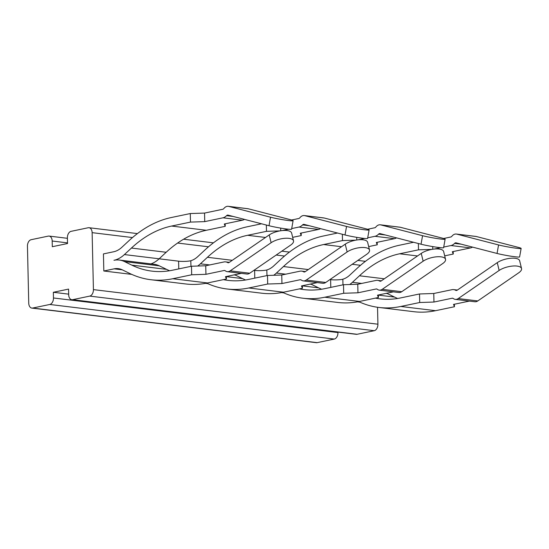 <?xml version="1.0" encoding="UTF-8"?>
<svg xmlns="http://www.w3.org/2000/svg" width="549" height="549" viewBox="0 0 549 549"><rect width="100%" height="100%" fill="white"/><g stroke="black" fill="none" stroke-linecap="round" stroke-linejoin="round"><path stroke-width="0.82" d="M377.534 307.275L377.918 324.205A5.778 3.768 -83.1 0 1 374.24 330.697L357.118 334.286L72.626 299.692L89.741 296.103A5.778 3.768 -83.1 0 0 93.419 289.611L92.129 232.652A5.778 3.768 -83.1 0 0 89.02 227.718A5.778 3.768 -83.1 0 0 88.19 227.753L71.075 231.342A5.778 3.768 -83.1 0 0 67.397 237.834L67.527 243.53L52.306 246.714L52.182 241.018A5.778 3.768 -83.1 0 0 49.074 236.077A5.778 3.768 -83.1 0 0 48.243 236.118L31.128 239.7A5.778 3.768 -83.1 0 0 27.45 246.192L28.74 303.151A5.778 3.768 -83.1 0 0 31.849 308.092A5.778 3.768 -83.1 0 0 32.679 308.051L49.794 304.469A5.778 3.768 -83.1 0 0 53.473 297.977L53.342 292.281L68.673 294.147M53.342 292.281L68.563 289.097L68.687 294.792A5.778 3.768 -83.1 0 0 71.795 299.727L356.294 334.32A5.778 3.768 -83.1 0 0 357.118 334.286M49.794 304.469L334.293 339.062A5.778 3.768 -83.1 0 0 337.964 332.57L337.958 332.09M334.293 339.062L317.171 342.645L32.679 308.051M31.849 308.092L316.348 342.686A5.778 3.768 -83.1 0 0 317.171 342.645M71.795 299.727A5.778 3.768 -83.1 0 0 72.626 299.692M358.682 301.621A153.047 99.904 -83.1 0 0 378.913 307.454A153.047 99.904 -83.1 0 0 400.811 306.466L419.704 302.513L433.964 302.039L433.772 293.495L419.511 293.969L419.704 302.513M419.511 293.969L400.619 297.922A144.387 94.25 -83.1 0 1 379.956 298.855A144.387 94.25 -83.1 0 1 375.399 298.128M378.913 307.454L413.658 311.681A153.047 99.904 -83.1 0 0 435.556 310.693L400.811 306.466M444.697 255.841L453.261 254.05L453.2 251.545M385.995 293.399L387.34 293.557A37.538 24.506 -83.1 0 0 386.674 293.255M387.34 293.557L394.594 297.091A144.387 94.25 -83.1 0 0 397.634 298.478M454.394 304.235L454.455 306.733L435.556 310.693M359.773 302.122L357.509 301.847M283.764 292.878L281.493 292.603M207.755 283.634L205.484 283.359M131.739 274.39L103.823 271L114.158 268.832L122.255 269.82M457.379 290.057L453.652 289.604A11.55 7.542 96.9 0 0 451.999 289.68L433.772 293.495M458.237 298.567L477.781 300.941L518.695 272.819A12.998 4.914 -13.7 0 0 521.55 268.557A12.998 4.914 -13.7 0 0 517 266.08A12.998 4.914 -13.7 0 0 499.151 270.444L458.237 298.567A8.66 5.655 96.9 0 1 455.299 299.377A8.66 5.655 96.9 0 1 453.275 298.498A2.889 1.887 96.9 0 0 452.602 298.203A2.889 1.887 96.9 0 0 452.191 298.224L433.964 302.039M454.455 306.733L453.508 304.421L469.402 301.092M431.939 249.383L418.51 249.822L399.617 253.782A144.387 94.25 96.9 0 0 359.458 275.776L352.431 282.303A37.538 24.506 96.9 0 1 349.72 284.519M443.619 238.499L450.804 236.996A2.889 1.887 -83.1 0 0 451.868 236.269A8.66 5.655 -83.1 0 1 456.294 234.046A8.66 5.655 -83.1 0 1 456.775 234.135L498.574 244.943A12.998 0.851 10.2 0 0 516.595 248.265A12.998 0.851 10.2 0 0 521.138 248.429L519.608 256.939A12.998 0.851 -169.8 0 1 515.072 256.774A12.998 0.851 -169.8 0 1 497.044 253.453L456.082 242.857A2.889 1.887 -83.1 0 0 455.924 242.83A2.889 1.887 -83.1 0 0 454.606 243.385A11.55 7.542 96.9 0 1 450.997 245.54L443.709 247.064M440.634 247.709L434.129 249.068M453.261 254.05L452.314 251.73L470.541 247.915A11.55 7.542 96.9 0 0 472.511 247.105M413.555 242.274L399.418 245.238A153.047 99.904 96.9 0 0 356.857 268.557L349.83 275.076A28.877 18.851 96.9 0 1 342.281 279.366M190.283 213.547L204.544 213.081L222.77 209.265A2.889 1.887 -83.1 0 0 223.834 208.545A8.66 5.655 -83.1 0 1 228.267 206.314A8.66 5.655 -83.1 0 1 228.748 206.403L270.54 217.212A12.998 0.851 10.2 0 0 288.568 220.54A12.998 0.851 10.2 0 0 293.104 220.698L291.581 229.208A12.998 0.851 -169.8 0 1 287.038 229.05A12.998 0.851 -169.8 0 1 269.017 225.721L228.048 215.133A2.889 1.887 -83.1 0 0 227.89 215.098A2.889 1.887 -83.1 0 0 226.572 215.654A11.55 7.542 96.9 0 1 222.963 217.809L204.736 221.624L190.482 222.091L190.283 213.547L171.391 217.507A153.047 99.904 96.9 0 0 128.823 240.826L121.796 247.345A28.877 18.851 96.9 0 1 113.767 251.744L103.438 253.913L103.823 271M178.775 268.9L178.597 261.173L159.135 258.805M178.597 261.173A8.66 1.421 178.7 0 0 190.819 260.768L190.949 266.347M254.784 278.144L254.612 270.417L253.94 270.334M254.612 270.417A8.66 1.421 178.7 0 0 266.835 270.012L266.958 275.591M330.793 287.381L330.622 279.661L329.949 279.578M330.622 279.661A8.66 1.421 178.7 0 0 342.844 279.256L342.967 284.835M309.986 284.156L311.331 284.313A37.538 24.506 -83.1 0 0 310.665 284.011M311.331 284.313L318.585 287.848A144.387 94.25 -83.1 0 0 321.625 289.234M378.385 294.991L378.446 297.489L359.547 301.449L324.802 297.222A153.047 99.904 -83.1 0 1 302.897 298.217A153.047 99.904 -83.1 0 1 282.673 292.384M302.897 298.217L337.649 302.437A153.047 99.904 -83.1 0 0 359.547 301.449M299.39 288.884A144.387 94.25 -83.1 0 0 303.947 289.611A144.387 94.25 -83.1 0 0 324.61 288.678L343.502 284.725L343.695 293.269L324.802 297.222M233.977 274.912L235.315 275.076A37.538 24.506 -83.1 0 0 234.656 274.768M235.315 275.076L242.576 278.604A144.387 94.25 -83.1 0 0 245.616 279.99M302.375 285.748L302.43 288.252L283.538 292.205L248.793 287.978A153.047 99.904 -83.1 0 1 226.888 288.973A153.047 99.904 -83.1 0 1 206.664 283.14M226.888 288.973L261.64 293.193A153.047 99.904 -83.1 0 0 283.538 292.205M223.381 279.64A144.387 94.25 -83.1 0 0 227.938 280.374A144.387 94.25 -83.1 0 0 248.594 279.434L267.493 275.481L267.686 284.025L248.793 287.978M159.306 265.833L166.567 269.36L131.815 265.14L124.561 261.605L159.306 265.833A37.538 24.506 -83.1 0 0 154.077 264.275L119.332 260.048A37.538 24.506 -83.1 0 0 115.009 260.102A37.538 24.506 -83.1 0 0 114.72 260.151A37.538 24.506 -83.1 0 0 113.959 260.288M166.567 269.36A144.387 94.25 -83.1 0 0 169.6 270.746M226.366 276.504L226.421 279.009L207.529 282.961L172.777 278.734A153.047 99.904 -83.1 0 1 150.879 279.729A153.047 99.904 -83.1 0 1 129.564 273.375L122.31 269.847A28.877 18.851 -83.1 0 0 118.289 268.646A28.877 18.851 -83.1 0 0 114.158 268.832M150.879 279.729L185.624 283.957A153.047 99.904 -83.1 0 0 207.529 282.961M521.55 268.557L519.656 260.768A12.998 4.914 166.3 0 0 515.106 258.284A12.998 4.914 166.3 0 0 497.257 262.648L457.159 290.215A2.889 1.887 96.9 0 1 456.178 290.483A2.889 1.887 96.9 0 1 455.67 290.311A11.55 7.542 96.9 0 0 453.652 289.604M477.781 300.941A8.66 5.655 96.9 0 1 474.844 301.751L455.299 299.377M418.51 249.822L418.365 243.523M456.775 234.135L476.319 236.509A8.66 5.655 -83.1 0 0 475.839 236.42L456.294 234.046M476.319 236.509L518.119 247.318A12.998 0.851 10.2 0 1 521.138 248.429M432.77 249.246L432.708 246.59M368.681 246.597L377.245 244.806L377.19 242.301M337.546 233.03L323.409 235.995A153.047 99.904 96.9 0 0 280.848 259.313L273.821 265.833A28.877 18.851 96.9 0 1 266.272 270.122M342.356 234.279L342.501 240.579L323.608 244.538A144.387 94.25 96.9 0 0 283.449 266.533L276.422 273.059A37.538 24.506 96.9 0 1 273.704 275.275M292.672 237.353L301.236 235.562L301.181 233.057M261.537 223.793L247.4 226.751A153.047 99.904 96.9 0 0 204.839 250.07L197.805 256.589A28.877 18.851 96.9 0 1 190.263 260.878M266.347 225.035L266.491 231.335L247.592 235.295A144.387 94.25 96.9 0 0 207.44 257.289L200.412 263.815A37.538 24.506 96.9 0 1 197.695 266.032M114.72 260.116A37.538 24.506 -83.1 0 0 115.002 260.041A37.538 24.506 -83.1 0 0 124.403 254.571L159.148 258.799L166.175 252.272A144.387 94.25 96.9 0 1 206.335 230.278L225.227 226.318L225.172 223.814M159.148 258.799A37.538 24.506 96.9 0 1 150.954 263.891M382.228 289.323L423.142 261.2A12.998 4.914 -13.7 0 1 440.991 256.836A12.998 4.914 -13.7 0 1 445.541 259.313A12.998 4.914 -13.7 0 1 442.686 263.575L401.772 291.697L382.228 289.323A8.66 5.655 96.9 0 1 379.284 290.133A8.66 5.655 96.9 0 1 377.266 289.254A2.889 1.887 96.9 0 0 376.593 288.966A2.889 1.887 96.9 0 0 376.182 288.98L357.955 292.795L343.695 293.269M378.446 297.489L377.499 295.177L393.393 291.848M343.502 284.725L357.763 284.252L357.955 292.795M381.37 280.82L377.637 280.361A11.55 7.542 96.9 0 0 375.99 280.436L357.763 284.252M306.218 280.079L347.133 251.957A12.998 4.914 -13.7 0 1 364.982 247.592A12.998 4.914 -13.7 0 1 369.532 250.07A12.998 4.914 -13.7 0 1 366.677 254.331L325.763 282.461L306.218 280.079A8.66 5.655 96.9 0 1 303.274 280.889A8.66 5.655 96.9 0 1 301.257 280.011A2.889 1.887 96.9 0 0 300.584 279.722A2.889 1.887 96.9 0 0 300.173 279.736L281.946 283.552L267.686 284.025M302.43 288.252L301.49 285.933L317.384 282.605M267.493 275.481L281.754 275.008L281.946 283.552M305.361 271.577L301.627 271.124A11.55 7.542 96.9 0 0 299.974 271.192L281.754 275.008M230.209 270.835L271.124 242.713A12.998 4.914 -13.7 0 1 288.973 238.348A12.998 4.914 -13.7 0 1 293.516 240.826A12.998 4.914 -13.7 0 1 290.668 245.087L249.754 273.217L230.209 270.835A8.66 5.655 96.9 0 1 227.265 271.645A8.66 5.655 96.9 0 1 225.248 270.767A2.889 1.887 96.9 0 0 224.575 270.479A2.889 1.887 96.9 0 0 224.157 270.499L205.937 274.315L191.676 274.781L172.777 278.734M226.421 279.009L225.481 276.689L241.375 273.361M229.352 262.333L225.618 261.88A11.55 7.542 96.9 0 0 223.965 261.955L205.738 265.771L191.484 266.238L172.585 270.19A144.387 94.25 -83.1 0 1 151.922 271.131A144.387 94.25 -83.1 0 1 131.815 265.14M367.61 229.256L374.789 227.753A2.889 1.887 -83.1 0 0 375.852 227.025A8.66 5.655 -83.1 0 1 380.285 224.802A8.66 5.655 -83.1 0 1 380.766 224.891L422.565 235.699A12.998 0.851 10.2 0 0 440.586 239.021A12.998 0.851 10.2 0 0 445.122 239.186L443.599 247.695A12.998 0.851 -169.8 0 1 439.063 247.53A12.998 0.851 -169.8 0 1 421.035 244.209L380.073 233.613A2.889 1.887 -83.1 0 0 379.908 233.586A2.889 1.887 -83.1 0 0 378.597 234.142A11.55 7.542 96.9 0 1 374.988 236.296L367.7 237.82M364.625 238.465L358.12 239.824M342.501 240.579L355.93 240.139M377.245 244.806L376.305 242.486L394.532 238.671A11.55 7.542 96.9 0 0 396.502 237.868M356.754 240.002L356.699 237.346M291.601 220.012L298.78 218.509A2.889 1.887 -83.1 0 0 299.843 217.781A8.66 5.655 -83.1 0 1 304.276 215.558A8.66 5.655 -83.1 0 1 304.757 215.647L346.549 226.456A12.998 0.851 10.2 0 0 364.577 229.777A12.998 0.851 10.2 0 0 369.113 229.942L367.59 238.451A12.998 0.851 -169.8 0 1 363.054 238.287A12.998 0.851 -169.8 0 1 345.026 234.965L304.064 224.376A2.889 1.887 -83.1 0 0 303.899 224.342A2.889 1.887 -83.1 0 0 302.588 224.898A11.55 7.542 96.9 0 1 298.972 227.053L291.691 228.576M288.616 229.221L282.111 230.58M266.491 231.335L279.921 230.896M301.236 235.562L300.296 233.243L318.523 229.427A11.55 7.542 96.9 0 0 320.492 228.624M280.745 230.758L280.683 228.103M124.403 254.571L131.431 248.052A144.387 94.25 96.9 0 1 171.583 226.051L206.335 230.278M190.482 222.091L171.583 226.051M225.227 226.318L224.287 223.999L242.507 220.183A11.55 7.542 96.9 0 0 244.483 219.38M401.772 291.697A8.66 5.655 96.9 0 1 398.835 292.507L379.284 290.133M445.541 259.313L443.64 251.524A12.998 4.914 -13.7 0 0 439.097 249.04A12.998 4.914 166.3 0 0 421.241 253.405L381.143 280.971A2.889 1.887 96.9 0 1 380.169 281.239A2.889 1.887 96.9 0 1 379.661 281.067A11.55 7.542 96.9 0 0 377.637 280.361M325.763 282.461A8.66 5.655 96.9 0 1 322.819 283.263L303.274 280.889M369.532 250.07L367.631 242.281A12.998 4.914 -13.7 0 0 363.088 239.796A12.998 4.914 166.3 0 0 345.232 244.168L305.134 271.728A2.889 1.887 96.9 0 1 304.153 271.995A2.889 1.887 96.9 0 1 303.652 271.824A11.55 7.542 96.9 0 0 301.627 271.124M249.754 273.217A8.66 5.655 96.9 0 1 246.81 274.02L227.265 271.645M191.484 266.238L191.676 274.781M205.738 265.771L205.937 274.315M293.516 240.826L291.622 233.037A12.998 4.914 -13.7 0 0 287.072 230.559A12.998 4.914 166.3 0 0 269.223 234.924L229.125 262.484A2.889 1.887 96.9 0 1 228.144 262.758A2.889 1.887 96.9 0 1 227.643 262.58A11.55 7.542 96.9 0 0 225.618 261.88M380.766 224.891L400.31 227.272A8.66 5.655 -83.1 0 0 399.83 227.176L380.285 224.802M400.31 227.272L442.11 238.081A12.998 0.851 10.2 0 1 445.122 239.186M304.757 215.647L324.301 218.028A8.66 5.655 -83.1 0 0 323.821 217.932L304.276 215.558M324.301 218.028L366.101 228.837A12.998 0.851 10.2 0 1 369.113 229.942M228.748 206.403L248.292 208.785A8.66 5.655 -83.1 0 0 247.812 208.695L228.267 206.314M248.292 208.785L290.085 219.593A12.998 0.851 10.2 0 1 293.104 220.698M204.736 221.624L204.544 213.081M124.561 261.605A37.538 24.506 -83.1 0 0 119.332 260.048M374.24 330.697L89.741 296.103M377.918 324.205L93.419 289.611M92.129 232.652L132.494 237.559M177.602 243.049L208.503 246.803M276.195 255.038L284.512 256.047M352.204 264.282L360.521 265.291M52.182 241.018L67.513 242.884M337.964 332.57L53.473 297.977M378.391 295.122L394.594 297.091M452.191 298.224L453 298.327M352.431 282.303L361.709 283.428M359.458 275.776L384.307 278.796M399.617 253.782L417.535 255.958M450.997 245.54L470.541 247.915M499.151 270.444L497.257 262.648M456.706 290.435L455.67 290.311M454.606 243.385L461.235 244.188M498.574 244.943L497.044 253.453M376.182 288.98L376.991 289.083M318.585 287.848L302.382 285.878M300.173 279.736L300.982 279.839M242.576 278.604L226.366 276.634M224.157 270.499L224.973 270.595M283.449 266.533L308.298 269.559M276.422 273.059L285.7 274.184M323.608 244.538L341.526 246.714M374.988 236.296L394.532 238.671M207.44 257.289L232.289 260.315M200.412 263.815L209.684 264.941M247.592 235.295L265.51 237.47M298.972 227.053L318.523 229.427M131.431 248.052L166.175 252.272M222.963 217.809L242.507 220.183M423.142 261.2L421.241 253.405M380.697 281.191L379.661 281.067M347.133 251.957L345.232 244.168M304.688 271.947L303.652 271.824M271.124 242.713L269.223 234.924M228.679 262.703L227.643 262.58M378.597 234.142L385.226 234.951M422.565 235.699L421.035 244.209M302.588 224.898L309.217 225.708M346.549 226.456L345.026 234.965M226.572 215.654L233.201 216.464M270.54 217.212L269.017 225.721M365.442 261.331L357.845 260.404M289.433 252.087L281.829 251.161M213.424 242.843L183.599 239.22M137.415 233.6L89.02 227.718M67.41 238.307L49.074 236.077"/></g></svg>
